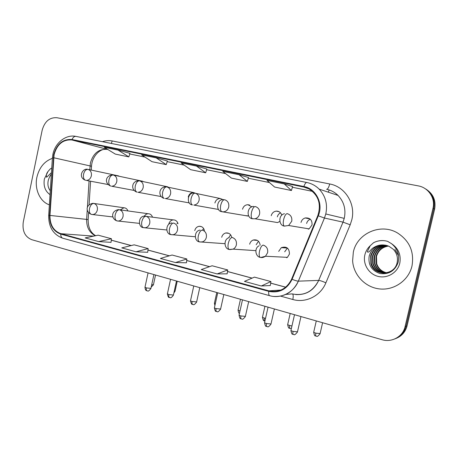 <?xml version="1.0" encoding="UTF-8"?>
<svg xmlns="http://www.w3.org/2000/svg" width="458" height="458" viewBox="0 0 458 458"><rect width="100%" height="100%" fill="white"/><g stroke="black" fill="none" stroke-linecap="round" stroke-linejoin="round"><path stroke-width="0.69" d="M224.489 243.645L224.895 243.822M260.854 257.482L265.474 256.251L287.424 257.344L289.439 254.053C289.336 248.225 286.639 246.089 281.338 247.641L278.687 251.39M217.922 209.358L218.603 209.575M245.396 215.609L248.705 215.924M273.649 221.918L277.548 222.577L279.821 221.443M284.384 226.115L288.632 225.496L309.127 228.88L312.047 224.93C312.264 219.943 309.986 217.619 305.217 217.956C303.024 218.649 301.622 220.143 301.009 222.439M152.514 217.184C151.73 214.928 150.27 213.772 148.14 213.72C146.543 213.84 145.272 214.659 144.327 216.193M178.002 223.716C177.206 221.157 175.609 219.88 173.198 219.892C170.914 220.229 169.431 221.655 168.75 224.162M204.417 230.58C203.638 227.609 201.864 226.183 199.081 226.298C196.848 226.739 195.4 228.176 194.747 230.603M231.737 237.37C230.861 234.107 228.874 232.647 225.777 232.985C223.664 233.557 222.307 234.988 221.701 237.278M260.161 245.248C259.457 241.045 257.15 239.305 253.24 240.026C251.379 240.753 250.188 242.15 249.662 244.2M127.914 210.938C127.141 208.911 125.801 207.858 123.895 207.772L120.277 209.884M144.528 181.906L141.762 181.316M169.66 187.522L166.718 186.864M195.686 193.328L193.585 192.578C190.877 192.6 189.097 194.066 188.244 196.974M223.012 199.619L220.281 198.526C217.539 198.612 215.747 200.1 214.899 202.991M251.883 206.85L247.875 204.697C245.144 204.881 243.364 206.392 242.534 209.232M281.796 215.203C280.88 212.478 279.054 211.115 276.311 211.121C273.684 211.481 271.983 213.016 271.222 215.712M120.271 176.49L117.723 175.952M306.614 223.47C307.152 221.397 308.394 219.977 310.335 219.216M277.342 216.863C277.806 215.002 278.87 213.663 280.531 212.844M251.167 207.193L251.808 206.753M284.693 251.808L287.429 248.059L281.338 247.641M256.154 244.755L258.495 241.263M228.679 237.816L230.586 234.759M202.522 230.162L203.65 228.559M177.017 223.596L177.635 222.662M36.898 177.235C34.287 189.034 39.949 201.772 49.378 204.835C39.949 201.772 34.287 189.034 36.898 177.235C39.245 167.514 44.403 161.216 52.372 158.348C44.403 161.216 39.245 167.514 36.898 177.235M353.33 252.169L352.62 260.774C353.444 274.955 365.226 287.458 379.682 288.941C394.115 290.544 408.656 280.451 411.977 266.058C414.398 251.831 409.578 240.805 397.515 232.979C380.604 222.743 357 233.46 353.33 252.169L352.62 260.774C353.444 274.955 365.226 287.458 379.682 288.941C394.115 290.544 408.656 280.451 411.977 266.058C414.398 251.831 409.578 240.805 397.515 232.979C380.604 222.743 357 233.46 353.33 252.169M54.096 154.644C57.113 144.19 63.055 139.301 71.935 139.971L303.74 187.03L308.915 188.891C318.499 195.165 321.464 204.073 317.8 215.621L291.403 279.638C286.336 289.095 278.825 292.834 268.857 290.847L60.828 233.677C53.517 230.935 49.893 224.855 49.962 215.432L54.096 154.644M53.746 154.569L49.601 215.42C49.533 225.073 53.242 231.307 60.737 234.118L268.743 291.357C279.231 293.401 287.017 289.382 292.101 279.288L318.276 215.821C323.64 203.718 316.066 188.581 303.86 186.515L72.026 139.53C62.929 138.843 56.838 143.858 53.746 154.569M395.792 338.536C401.66 336.241 405.416 332.021 407.059 325.878L434.625 209.129L433.806 208.739C435.335 199.94 432.335 193.173 424.801 188.438C432.335 193.173 435.335 199.94 433.806 208.739L406.08 326.222L433.806 208.739L432.976 208.35C435.575 198.303 428.402 187.551 418.177 185.862L56.872 117.717C49.584 117.282 44.689 121.422 42.188 130.141L23.278 222.027C22.144 230.935 24.938 236.809 31.665 239.66L382.104 339.721C391.888 342.756 402.954 336.533 405.084 326.56L432.976 208.35M394.744 338.954C400.647 336.641 404.425 332.399 406.08 326.222C404.425 332.399 400.647 336.641 394.744 338.954M248.505 177.532L239.082 174.738L222.811 171.429L231.456 178.116L247.354 181.408L248.511 177.527M129.969 153.338L118.049 150.104L104.269 147.299L115.313 154.094L128.841 156.894L129.969 153.327M167.376 160.976L156.184 157.867L141.642 154.907L151.987 161.68L166.243 164.628L167.382 160.964M284.235 183.933L266.991 180.423L274.605 187.041L291.431 190.522L292.593 186.526L284.235 183.933L291.431 190.522M196.465 166.065L181.099 162.939L190.643 169.678L205.688 172.786L206.833 169.019L196.465 166.065L205.688 172.786M261.318 285.987L270.936 281.55L254.442 277.124L244.452 281.384L261.318 285.987L270.3 285.529M136.026 251.78L148.146 248.591L134.154 244.835L121.788 247.893L136.026 251.78L147.694 252.284M98.682 241.589L111.437 238.738L98.155 235.172L85.182 237.902L98.682 241.589L111.036 242.345M217.155 273.93L227.718 269.951L212.128 265.766L201.239 269.585L217.155 273.93L227.151 273.827M175.454 262.548L186.446 262.795L186.853 258.982L172.094 255.02L160.415 258.444L175.454 262.548L186.853 258.982M156.184 157.867L166.243 164.628M118.049 150.104L128.841 156.894M239.082 174.738L247.354 181.408M148.146 248.591L147.694 252.312M111.437 238.738L111.036 242.374M227.718 269.951L227.145 273.855M270.936 281.55L270.294 285.552M434.625 209.129C436.142 200.381 433.159 193.66 425.671 188.954M51.359 174.08L49.676 176.674L48.388 179.851C47.369 184.162 47.998 187.803 50.283 190.786M51.748 168.046L50.197 168.973L48.016 171.475C46.424 173.49 45.966 175.42 46.647 177.263L51.451 172.614M49.676 176.674L51.342 174.343M50.197 168.973L51.743 168.103M420.587 268.571L421.52 264.615M387.233 245.614C380.306 243.965 374.867 246.055 370.911 251.877L369.234 255.81C367.94 264.627 371.49 270.523 379.888 273.5C388.636 274.68 394.687 271.09 398.036 262.737C399.805 255.072 397.618 248.717 391.493 243.662L387.651 241.366C382.716 239.958 377.999 240.421 373.505 242.757L370.224 245.734L367.305 251.682C368.547 253.709 371.026 248.854 373.436 247.738C378.308 244.583 383.472 244.091 388.928 246.267L393.193 249.204C396.754 252.993 398.082 257.373 397.172 262.348C394.848 275.859 374.209 276.483 370.865 263.556L370.648 255.925C373.115 248.677 378.228 245.127 385.98 245.27M386.592 272.865C381.457 271.714 378.022 268.68 376.281 263.774L376.064 256.348C377.97 250.366 382.041 246.914 388.287 245.992M386.804 272.825C381.783 271.623 378.423 268.611 376.722 263.791L376.505 256.383C378.365 250.497 382.361 247.062 388.481 246.072M385.756 273.008C380.151 272.075 376.402 268.972 374.512 263.699L374.295 256.211C376.367 249.828 380.77 246.324 387.497 245.7M385.962 272.979C380.478 271.989 376.808 268.898 374.959 263.716L374.741 256.245C376.774 249.965 381.09 246.473 387.697 245.769C379.613 243.748 373.699 246.393 369.955 253.709M389.661 272.499L385.115 273.111M384.897 273.1C378.829 272.436 374.764 269.275 372.703 263.631L372.491 256.068C374.747 249.272 379.487 245.74 386.707 245.459M385.115 273.082C379.161 272.344 375.176 269.201 373.161 263.648L372.944 256.102C375.154 249.415 379.808 245.883 386.901 245.511M384.251 273.134C377.833 272.699 373.522 269.516 371.329 263.573L371.112 255.959C373.522 248.831 378.537 245.282 386.151 245.311M394.853 249.415L398.586 255.747M370.911 251.877C374.552 246.599 379.545 244.389 385.888 245.253M373.505 242.757C377.134 240.845 381.113 240.204 385.453 240.839M308.452 229.2L307.925 228.685M286.662 257.304L286.885 257.734M286.811 257.78L286.239 257.287M71.935 139.971L107.378 149.394C98.922 148.713 93.272 153.224 90.421 162.922L89.779 169.763M102.455 141.682C105.712 140.572 108.975 140.331 112.244 140.955L329.703 183.973C328.792 187.477 327.768 189.246 326.617 189.286M329.703 183.973C345.023 186.601 355.86 203.73 351.836 219.708L350.193 224.804L325.884 282.815C320.583 296 305.686 303.31 292.811 299.498L280.456 296.086M318.276 215.821L324.447 218.037L343.013 222.13L344.33 218.037C346.048 209.254 343.952 201.715 338.044 195.423C334.804 192.24 330.985 190.19 326.594 189.274M48.691 215.426L52.384 158.153L53.317 157.735M62.878 238.246L62.74 238.206C61.418 237.685 60.748 236.322 60.737 234.118M268.743 291.357C268.502 293.83 268.806 295.278 269.653 295.691L269.745 295.713M292.101 279.288C295.055 280.491 297.133 281.115 298.335 281.16L298.347 281.16C293.114 291.981 284.853 297.07 273.546 296.423M303.86 186.515C304.851 183.738 305.858 182.41 306.889 182.519L306.923 182.53C311.623 183.498 315.699 185.702 319.169 189.137C325.581 196.041 327.785 204.32 325.781 213.972L324.447 218.037L298.335 281.16C293.675 292.616 280.771 299 269.653 295.691L62.74 238.206C53.26 234.645 48.577 227.076 48.691 215.512L49.601 215.42M285.855 294.414L292.135 293.893C304.055 296.206 312.906 291.712 318.688 280.405L343.019 222.136L344.25 218.38L325.781 213.972L324.459 218.037L298.347 281.16L318.688 280.405L343.013 222.13L350.193 224.804M306.774 182.496L76.051 136.41C74.425 136.163 73.08 137.205 72.026 139.53M405.084 326.56L407.059 325.878M278.607 290.206L279.741 290.515M292.548 294.002C293.32 294.763 293.406 296.595 292.811 299.498M295.713 294.557C306.259 295.124 313.919 290.406 318.694 280.405L318.694 280.405C320.131 280.514 322.524 281.321 325.884 282.815M112.244 140.955L111.288 143.451M268.857 290.847L280.96 290.046M303.74 187.03L307.742 188.318M312.505 191.37L292.381 187.253L312.511 191.37M269.447 182.559L248.299 178.231L269.453 182.565M225.599 173.588L206.627 169.706L225.605 173.588M167.17 161.634L184.179 165.115L167.17 161.628M144.974 157.088L129.763 153.974L144.98 157.094M91.491 166.666L91.52 166.254C92.092 155.766 100.794 147.676 107.424 149.405L107.693 149.463M53.678 157.735L91.52 166.254L91.279 170.084M49.962 215.432L86.636 219.405C86.505 227.208 89.396 232.658 95.327 235.767M89.075 180.927L87.375 207.795M87.266 209.518L86.636 219.405L88.148 219.605C88.113 227.397 90.615 232.761 95.659 235.698M60.828 233.677L93.65 236.116M111.277 240.21L131.177 245.574M147.963 250.097L169.283 255.839M186.646 260.522L209.506 266.682M227.489 271.531L252.037 278.149M270.678 283.17L285.655 287.206M88.142 219.731L88.589 212.655M329.302 190.001L328.168 192.131M87.999 169.374L87.655 169.311C82.6 167.926 77.545 177.406 85.549 180.269C83.734 179.462 83.075 177.429 83.568 174.177C84.472 170.88 85.949 169.277 87.999 169.374C90.655 170.307 91.772 172.471 91.348 175.861C90.507 178.838 88.806 180.349 86.247 180.389L108.094 184.528M153.447 284.704L151.701 284.802M147.293 290.859L147.012 290.819C146.297 290.458 146.079 289.49 146.36 287.916L144.997 287.143L148.071 272.899M93.942 203.438L92.968 203.329C85.343 204.686 85.629 212.083 91.308 214.355C89.619 213.577 89.018 211.625 89.51 208.499C90.421 205.173 91.898 203.489 93.942 203.438C96.621 204.451 97.749 206.661 97.325 210.067C96.609 212.735 95.104 214.224 92.808 214.533L91.486 214.396M150.922 288.385L146.36 287.916M91.795 214.459L112.931 216.949M113.298 174.99L112.891 174.922C104.991 175.368 104.43 183.635 110.79 186.091C109.044 185.29 108.431 183.234 108.947 179.925C109.863 176.565 111.311 174.922 113.298 174.99C116.051 175.958 117.214 178.162 116.779 181.614C115.931 184.608 114.197 186.143 111.58 186.217L134.16 190.448M175.088 291.042L174.246 291.254M139.553 180.824L139.06 180.744C131.406 180.733 130.576 190.196 136.982 192.131C135.31 191.341 134.749 189.263 135.293 185.891C136.221 182.467 137.64 180.778 139.553 180.824C142.409 181.82 143.617 184.076 143.177 187.591C142.323 190.585 140.566 192.142 137.898 192.268L161.222 196.574M166.815 186.881L166.208 186.79C158.565 186.652 157.833 196.843 164.182 198.4C162.596 197.621 162.092 195.52 162.659 192.091C163.603 188.599 164.989 186.858 166.815 186.881C169.786 187.906 171.046 190.213 170.594 193.797C169.752 196.774 167.977 198.354 165.275 198.549L189.326 202.911M215.323 303.637L214.464 302.996L216.783 292.519M195.154 193.179L194.375 193.07C187.293 191.896 186.206 204.64 192.452 204.921C190.957 204.154 190.511 202.024 191.112 198.532C192.068 194.971 193.413 193.184 195.154 193.179C198.24 194.238 199.556 196.596 199.093 200.249C198.268 203.175 196.511 204.778 193.808 205.07L218.529 209.466M239.666 312.453L239.837 310.85C238.383 310.404 237.811 310.089 238.108 309.906L240.479 299.286M169.729 297.551L169.466 297.517C168.779 297.162 168.584 296.189 168.87 294.591L167.416 293.761L170.559 279.317M119.521 209.735L118.37 209.621C110.699 211.035 111.351 218.976 116.842 220.853C115.221 220.086 114.666 218.111 115.181 214.934C116.103 211.544 117.551 209.81 119.521 209.735C122.309 210.777 123.483 213.033 123.047 216.508C122.343 219.136 120.849 220.641 118.548 221.025L117.008 220.893M173.416 295.049L168.87 294.591M117.334 220.956L139.318 223.355M192.887 304.461L192.635 304.433C191.988 304.083 191.81 303.099 192.114 301.478C190.768 301.066 190.253 300.769 190.551 300.591L193.768 285.947M146.085 216.273L144.688 216.159C137.898 215.895 138.035 227.546 143.348 227.603C141.797 226.847 141.293 224.849 141.837 221.615C142.776 218.157 144.19 216.376 146.085 216.273C148.976 217.344 150.201 219.651 149.755 223.195C149.073 225.76 147.602 227.277 145.335 227.746L143.503 227.637M196.631 301.925L192.114 301.478M143.846 227.706L166.729 229.962M216.8 311.595L216.56 311.572C215.947 311.234 215.798 310.238 216.113 308.595C214.682 308.148 214.121 307.833 214.436 307.644L217.727 292.788M171.389 234.719L173.261 234.702C175.448 234.112 176.857 232.595 177.498 230.139C177.956 226.527 176.679 224.168 173.674 223.063C171.859 223.195 170.485 225.027 169.534 228.553C168.962 231.851 169.414 233.866 170.88 234.611L171.029 234.645M220.607 309.035L216.113 308.595M48.016 171.475L44.363 179.004C43.281 186.017 45.17 191.226 50.031 194.639M370.224 245.734C367.505 248.247 365.713 251.305 364.849 254.9C362.65 264.094 368.759 274.136 378.079 276.392C387.371 278.785 397.647 272.625 399.794 263.173C401.231 254.877 398.46 248.373 391.493 243.662M224.62 199.728C222.983 199.762 221.683 201.6 220.71 205.236C220.08 208.791 220.458 210.949 221.855 211.699L223.641 211.831C226.263 211.39 227.958 209.764 228.737 206.959C229.212 203.232 227.838 200.822 224.62 199.728M264.844 320.972L264.65 320.961C264.134 320.652 264.043 319.678 264.363 318.047C262.818 317.566 262.199 317.228 262.508 317.039L264.936 306.265M265.537 318.35L264.363 318.047M255.301 206.541C253.772 206.61 252.513 208.499 251.534 212.214C250.864 215.838 251.173 218.019 252.461 218.758L255.032 218.769C257.396 218.1 258.919 216.491 259.6 213.949C260.081 210.142 258.65 207.674 255.301 206.541M290.086 328.42L289.903 328.409C289.433 328.117 289.364 327.138 289.702 325.472C288.048 324.962 287.384 324.608 287.71 324.401L290.189 313.478M291.946 325.999L289.702 325.472M284.487 213.714C278.035 214.916 278.682 225.639 284.338 226.109L288.632 225.496L291.752 221.225C292.25 217.344 290.75 214.813 287.258 213.64C285.849 213.743 284.647 215.695 283.645 219.485C282.941 223.183 283.176 225.393 284.338 226.109L284.447 226.132M316.163 336.115L315.991 336.109C315.573 335.829 315.533 334.838 315.883 333.155C314.119 332.605 313.409 332.222 313.741 332.004L316.283 320.926M320.108 333.579L315.883 333.155M241.503 318.963L241.274 318.945C240.708 318.613 240.587 317.617 240.908 315.946C239.379 315.465 238.778 315.127 239.11 314.932L242.477 299.853M200.026 242.007L202.459 241.858C204.474 241.131 205.768 239.631 206.346 237.359C206.816 233.677 205.482 231.267 202.356 230.116C200.638 230.288 199.299 232.177 198.337 235.773C197.736 239.128 198.125 241.171 199.499 241.893L199.636 241.927M245.379 316.375L240.908 315.946M267.037 326.583L266.825 326.565C266.304 326.251 266.212 325.243 266.545 323.543C264.907 323.033 264.266 322.672 264.61 322.461L268.062 307.158M229.819 249.587L233.116 249.135C234.794 248.259 235.881 246.839 236.362 244.875C236.838 241.12 235.452 238.647 232.195 237.462C230.574 237.673 229.281 239.608 228.307 243.284C227.678 246.702 228.004 248.768 229.281 249.473L229.406 249.507M270.993 323.966L266.545 323.543M293.452 334.46L293.252 334.449C292.776 334.145 292.714 333.132 293.063 331.409C291.311 330.853 290.618 330.47 290.979 330.241L294.511 314.709M259.016 245.791C253.909 248.328 255.65 256.846 260.281 257.367C261.821 257.865 263.556 257.493 265.474 256.251L267.621 252.696C268.107 248.866 266.653 246.335 263.264 245.11C261.758 245.356 260.51 247.354 259.52 251.104C258.862 254.591 259.114 256.68 260.281 257.367L260.396 257.396M297.482 331.821L293.063 331.409M88.274 169.443L118.748 175.941M310.009 218.935L305.217 217.956M279.048 211.693L276.311 211.121M249.719 205.081L247.875 204.697M195.801 193.373L220.281 198.526M167.313 187.024L193.585 192.578M139.948 180.933L167.783 186.841M113.624 175.082L142.85 181.294M94.148 203.495L123.895 207.772M257.453 240.444L253.24 240.026M228.777 233.322L225.777 232.985M201.32 226.573L199.081 226.298M146.508 216.399L173.198 219.892M119.819 209.821L148.14 213.72M329.062 189.921C332.468 191.032 335.462 192.864 338.044 195.423L319.169 189.137C315.694 185.696 311.6 183.492 306.889 182.519M75.845 136.369C65.797 134.234 55.075 142.867 52.888 154.392L52.401 157.873M278.722 290.195L279.804 290.492M111.283 240.152L131.286 245.545M147.968 250.039L169.386 255.81M186.652 260.465L209.604 266.648M227.494 271.474L252.129 278.109M270.684 283.113L285.712 287.16M90.575 181.208L89.081 204.812M151.209 287.074L153.413 284.865L155.543 275.029M144.957 287.326C145.547 291.62 146.949 290.383 147.012 290.819L147.797 290.95C148.14 291.511 149.171 290.716 150.882 288.569L153.917 274.565M173.874 292.954L175.048 291.219L177.229 281.223M214.418 303.19L214.899 305.566M238.063 310.106C238.435 312.43 238.899 313.53 239.454 313.404M167.37 293.956C168.636 299.309 169.42 296.698 169.466 297.517C170.176 297.042 170.353 299.412 173.37 295.244L176.479 281.012M190.505 300.797C191.776 306.242 192.566 303.591 192.635 304.433L193.391 304.559C193.768 305.137 194.833 304.33 196.585 302.137L199.768 287.658M214.39 307.862C214.962 310.541 215.495 311.698 215.987 311.331L217.332 311.698C217.687 312.287 218.764 311.474 220.556 309.253L223.825 294.528M171.933 222.972C165.613 223.063 165.155 233.981 170.88 234.611L195.228 236.746M376.722 263.791L376.281 263.774M374.959 263.716L374.512 263.699M373.161 263.648L372.703 263.631M371.329 263.573L370.865 263.556M223.567 199.608C216.582 198.795 215.495 211.218 221.855 211.699L247.967 216.056M262.463 317.245C263.035 319.924 263.573 321.081 264.066 320.715L264.936 321.029M253.732 206.432C246.942 206.266 246.083 218.071 252.461 218.758L255.032 218.769L277.548 222.577M287.658 324.619C288.242 327.344 288.792 328.529 289.307 328.168L291.38 328.483M313.69 332.233C314.28 335.01 314.841 336.218 315.373 335.851L316.724 336.241C317.085 336.853 318.195 336.04 320.056 333.808L322.598 322.73M239.059 315.156C239.637 317.886 240.181 319.066 240.679 318.694L242.042 319.071C242.402 319.678 243.496 318.854 245.328 316.604L248.683 301.627M200.117 230.099C193.9 230.752 193.98 241.303 199.499 241.893L224.895 243.673M264.558 322.695C265.142 325.478 265.697 326.68 266.224 326.314L267.581 326.697C267.97 327.304 269.092 326.474 270.936 324.207L274.382 308.961M229.189 237.622C223.281 239.076 224.088 248.923 229.281 249.473L233.116 249.135L255.845 250.646M290.922 330.493C291.517 333.321 292.084 334.552 292.616 334.185L294.002 334.58C294.397 335.204 295.536 334.369 297.425 332.073L300.963 316.552"/></g></svg>
